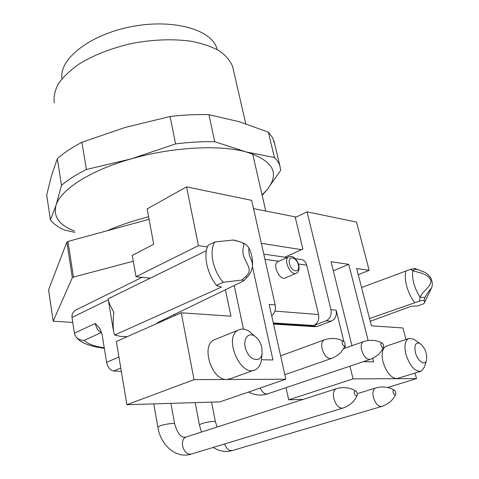 <?xml version="1.0" encoding="UTF-8"?>
<svg xmlns="http://www.w3.org/2000/svg" width="479" height="479" viewBox="0 0 479 479"><rect width="100%" height="100%" fill="white"/><g stroke="black" fill="none" stroke-linecap="round" stroke-linejoin="round"><path stroke-width="0.72" d="M48.595 289.795L66.844 242.087L67.946 241.458L73.467 277.09L133.288 261.211M73.467 277.09L72.341 277.688L66.844 242.087M48.571 289.651L53.151 321.181L72.341 277.688M53.151 321.181L72.766 322.457M67.946 241.458L149.077 219.304M253.523 208.616L296.196 217.059M284.855 257.193L302.872 249.086L295.298 217.49L307.057 211.838L356.538 222.094L369.159 270.324L356.669 268.515L371.411 325.804L402.929 327.959L406.006 339.431M261.336 243.314L301.554 249.673M233.255 69.293L232.608 66.467C230.243 60.689 225.819 55.48 219.334 50.852C211.706 46.673 202.366 43.481 191.307 41.272C173.284 38.769 153.741 39.44 132.671 43.296C111.823 47.972 93.908 54.917 78.933 64.132C70.084 70.395 63.264 76.874 58.468 83.58C54.923 90.25 53.516 96.644 54.247 102.751M217.155 49.571L216.921 48.714C212.083 29.818 173.458 18.442 131.545 26.62C89.591 34.596 58.588 59.45 62.019 78.694M342.18 343.485C343.048 345.724 343.976 346.389 344.982 345.473C345.383 343.671 344.832 342.245 343.329 341.204C342.287 341.042 341.904 341.802 342.18 343.485M380.961 345.125C381.751 347.185 382.589 347.838 383.481 347.089C383.877 345.365 383.35 343.982 381.913 342.946C380.985 342.82 380.667 343.551 380.961 345.125M393.115 392.433C393.888 394.498 394.726 395.145 395.618 394.385C396.055 392.618 395.552 391.193 394.115 390.098C393.139 389.96 392.81 390.738 393.115 392.433M354.328 393.373C355.179 395.618 356.107 396.277 357.112 395.349C357.568 393.504 357.047 392.032 355.544 390.924C354.442 390.738 354.041 391.559 354.328 393.373M300.68 259.498L301.992 259.69C304.363 260.438 305.937 262.258 306.722 265.156L318.547 314.517C319.349 319.768 317.745 323.433 313.739 325.516L273.299 322.942M278.233 261.516L277.748 261.738C271.874 264.522 280.005 281.401 285.52 277.85L295.962 273.341M370.255 321.313L411.317 306.243L417.64 305.961L423.861 303.686L424.61 302.53L424.125 300.441L425.035 297.417L420.095 297.249L419.364 301.177C421.634 300.411 423.22 300.165 424.125 300.441M238.704 241.446L233.075 240.039L214.832 241.973L208.173 245.26C205.736 249.936 205.269 256.223 206.766 264.109C208.461 272.006 211.682 279.095 216.418 285.376L221.478 287.077L114.589 335.066L113.523 331.33C112.936 325.582 113.05 319.236 113.87 312.29C111.038 307.267 109.224 303.387 108.422 300.632L108.529 298.585L206.335 250.715M127.246 336.653L120.564 336.384L114.589 335.066M108.38 299.704L72.012 317.463L74.407 333.21L75.161 335.534C77.281 338.988 80.34 340.581 84.328 340.318L101.572 332.42C98.458 331.372 96.351 328.366 95.255 323.409L99.872 328.534L102.117 334.623L106.589 362.28L118.954 357.029M120.786 368.046L113.697 370.968C110.134 370.261 107.769 367.369 106.589 362.28M343.874 341.527L336.138 310.129C336.965 315.392 335.342 319.074 331.258 321.181L326.079 320.81C330.169 318.691 331.797 314.984 330.977 309.685L307.057 211.838M225.435 289.909L230.914 316.194L181.26 312.799L116.361 341.461L126.887 404.701L219.867 401.887L285.849 379.212L269.162 304.381L275.191 304.895C275.97 309.506 274.82 313.176 271.737 315.906M273.443 323.582L317.595 326.361L314.493 326.648L273.563 324.097M317.595 326.361L331.258 321.181M326.079 320.81L313.739 325.516M415.263 268.605L410.545 269.3L412.742 270.725L414.79 269.366L417.197 269.336L415.305 268.629M425.035 297.417C426.903 293.807 429.028 290.717 431.405 288.148L424.837 301.986M423.891 271.964L417.197 269.336M412.742 270.725C417.317 272.425 427.777 273.234 430.843 280.257C431.669 286.64 422.484 290.963 420.095 297.249C414.269 287.873 411.82 279.029 412.742 270.725M410.545 269.3L361.561 287.538M419.364 301.177L369.537 318.529M415.311 340.347L413.257 338.976L408.533 338.569C404.905 340.826 404.042 346.125 405.958 354.466C410.042 366.381 415.155 371.938 421.292 371.141L424.352 367.243L426.472 360.388C424.945 366.19 417.544 361.076 415.467 352.652C414.072 345.221 415.497 342.108 419.754 343.305C425.059 347.616 427.298 353.31 426.472 360.388M351.951 345.712L331.061 261.72L348.742 264.342L333.33 270.827M363.363 361.663L373.59 361.855L372.698 358.358M368.147 340.509L348.742 264.342M420.496 371.393L396.6 378.691C390.774 377.703 386.26 372.147 383.062 362.034C381.26 353.819 382.224 348.574 385.948 346.299L386.745 346.03M358.274 274.772L369.159 270.324M387.649 387.517L416.508 378.596L353.071 378.895L349.939 366.178M303.249 399.366L288.717 399.803L353.071 378.895M415.036 373.105L416.508 378.596M345.467 347.999L344.904 345.73M288.717 399.803L286.017 387.673M261.45 359.753L272.964 359.969L252.421 266.575M233.075 240.039L234.746 240.272M156.184 323.87L158.028 322.391L243.35 281.083C244.056 280.395 243.506 280.065 241.691 280.095L245.769 276.599L246.889 277.569C250.182 273.958 252.038 270.162 252.463 266.174L252.349 267.084M248.679 247.595L248.984 248.194C248.637 249.26 248.805 251.882 249.487 256.061C251.535 259.714 252.523 263.085 252.463 266.174L252.463 266.174M245.769 276.599C253.888 269.306 245.23 263.468 243.254 254.535C241.29 245.11 248.26 243.919 238.135 241.368M214.832 241.973C208.934 251.026 212.927 270.779 223.226 282.293L216.418 285.376M241.691 280.095L223.226 282.293M261.618 358.172L261.444 359.783C260.696 364.651 258.702 367.944 255.481 369.65C240.745 378.248 222.98 336.899 238.392 330.067C241.644 328.444 245.218 328.857 249.128 331.3L253.648 335.252M261.833 347.52C260.582 342.407 258.187 338.611 254.648 336.126C247.451 331.229 241.895 340.826 246.398 350.939C250.673 361.178 261.025 362.615 262.121 353.394L261.833 347.52M243.464 329.145L234.243 285.64M215.766 339.186L214.083 339.868C200.587 345.587 211.748 380.679 226.866 379.488L230.71 378.608L253.756 370.273M198.42 245.655L136.042 276.706L132.264 255.433L153.711 244.254L147.143 208.91L186.547 186.87L198.42 245.655L207.389 246.948M136.042 276.706L150.244 278.167M275.191 304.895L251.667 200.366L186.547 186.87M126.887 404.701L194.037 379.643L285.849 379.212M181.26 312.799L194.037 379.643M72.012 317.463C71.724 314.188 72.976 311.727 75.754 310.075L76.592 309.662M113.697 370.968L121.343 371.411M74.718 232.393L64.306 229.968C58.109 227.196 53.48 223.831 50.409 219.861L46.697 195.037L51.492 175.661L57.336 158.705C63.671 153.017 71.862 147.538 81.903 142.281L86.412 169.464L130.995 158.938L175.589 143.916L170.081 116.505C183.738 114.876 196.689 114.265 208.916 114.679L214.754 141.694L246.086 151.921L274.395 157.507L268.384 132.15L272.521 137.599L274.659 143.904M50.409 219.861L56.019 205.335L61.486 185.343L57.336 158.705M61.486 185.343C67.928 179.87 76.239 174.578 86.412 169.464M175.589 143.916C189.385 142.197 202.437 141.455 214.754 141.694M274.395 157.507L276.928 160.285L278.808 163.207L279.844 165.638L280.694 170.338L267.216 189.486L262.169 195.378M268.384 132.15L239.225 121.72L208.916 114.679M170.081 116.505L125.217 127.42L81.903 142.281M74.502 231.04C59.252 225.22 53.091 216.652 56.019 205.335C60.504 189.804 89.878 170.56 130.995 158.938C171.799 147.065 219.364 144.544 246.086 151.921C273.072 160.507 280.119 173.033 267.216 189.486L262.073 194.941M324.732 339.737L324.115 339.958C321.858 341.377 321.187 344.371 322.104 348.94C324.421 355.981 327.606 359.13 331.672 358.394C338.437 355.652 342.904 351.275 345.072 345.257M363.842 341.521L363.321 341.707C361.25 343 360.687 345.862 361.633 350.287C363.848 356.879 366.764 359.885 370.387 359.304C376.823 356.849 381.218 352.718 383.565 346.91M260.175 388.032C262.378 392.642 264.989 394.54 268.012 393.726L369.872 359.478M211.574 402.138L215.388 421.616C213.101 421.041 208.575 421.682 201.803 423.55L199.396 424.861L201.461 432.064M224.615 443.973C226.513 449.033 229.166 451.194 232.572 450.47L381.404 406.515M375.805 387.924L375.261 388.098C372.997 389.445 372.369 392.529 373.386 397.342C375.53 403.869 378.38 406.869 381.955 406.354C388.649 404.031 393.235 399.983 395.708 394.205M170.925 403.366L174.637 423.801C174.601 422.801 164.764 424.143 160.124 425.789L157.848 427.106C160.609 445.242 176.032 458.756 190.846 454.224M186.505 436.872L185.804 437.093C183.08 438.566 182.02 441.53 182.613 445.985C184.343 452.128 187.331 454.805 191.57 454.002L342.497 408.204M336.725 388.613L336.066 388.822C333.582 390.301 332.833 393.546 333.815 398.546C336.042 405.503 339.162 408.659 343.162 408C350.149 405.474 354.831 401.186 357.208 395.133M278.808 261.259L264.935 259.325M306.722 265.156L298.423 263.995M277.748 261.738L288.603 256.864C290.903 256.145 292.717 256.403 294.034 257.636C296.339 259.576 297.914 262.079 298.746 265.15C299.555 269.414 298.788 272.072 296.453 273.126C290.993 276.664 282.778 259.63 288.603 256.864L289.124 256.63M298.375 264.971C296.423 256.451 287.448 255.097 289.484 263.737C291.483 272.413 300.477 273.545 298.375 264.971M330.977 309.685L336.138 310.129M274.928 311.105L318.547 314.517M84.328 340.318C87.621 343.91 94.261 346.413 104.248 347.814M74.407 333.21L95.255 323.409M414.886 302.728C407.599 293.896 403.348 278.233 406.144 270.928M160.633 321.14L160.549 321.942M174.398 314.535L174.619 315.727M161.902 321.349L161.764 320.595M232.608 66.467L245.745 123.738M252.667 153.939L265.761 211.035M216.921 48.714L217.107 49.547M48.565 289.741L53.145 321.259M280.64 355.855L324.115 339.958C329.803 337.923 335.408 337.94 340.922 340.012L343.413 341.234M331.049 358.609L284.837 374.686M343.515 348.688L363.321 341.707C369.836 339.491 376.051 339.916 381.979 342.97M248.541 392.032C254.63 395.271 260.935 395.899 267.456 393.912M195.175 402.635L199.39 424.801M213.257 447.422C219.178 451.266 225.417 452.344 231.968 450.643M215.388 421.616L217.125 427.034M394.199 390.134L391.75 388.852C386.373 386.643 380.877 386.385 375.261 388.098L357.292 393.696M153.771 403.887L157.836 427.04M174.637 423.801C177.517 433.687 181.236 438.123 185.804 437.093L336.066 388.822C341.928 386.984 347.628 387.248 353.167 389.607L355.652 390.966M301.992 259.69L295.274 258.714M287.125 257.528L263.767 254.121M113.278 329.881L108.553 301.435M76.766 337.713C80.831 342.892 90.022 346.443 104.332 348.347M414.826 268.462L420.382 270.605M431.417 288.136C431.759 287.657 433.471 284.221 430.884 278.143C427.268 272.701 424.532 272.192 420.352 270.593M419.754 343.305L413.257 338.976M385.948 346.299L408.533 338.569M234.165 240.117L238.386 241.344C245.505 243.859 246.577 244.392 248.978 248.188C251.679 253.295 252.834 259.295 252.457 266.192M243.524 280.928L246.883 277.569M254.648 336.126L249.128 331.3M262.121 353.394L261.444 359.783M214.083 339.868L238.392 330.067M142.023 277.323L75.754 310.075M273.922 140.814L279.844 165.638M148.604 216.777C133.216 220.735 119.373 225.399 107.08 230.77"/></g></svg>
